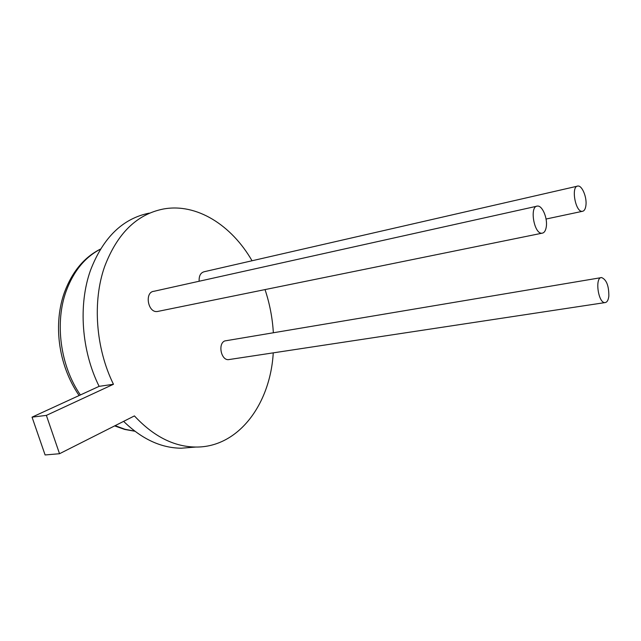 <?xml version="1.0" encoding="UTF-8"?>
<svg xmlns="http://www.w3.org/2000/svg" width="641" height="641" viewBox="0 0 641 641"><rect width="100%" height="100%" fill="white"/><g stroke="black" fill="none" stroke-linecap="round" stroke-linejoin="round"><path stroke-width="0.96" d="M46.368 415.384L32.05 417.155L45.102 454.958L59.525 453.724L46.368 415.384L113.457 384.271L99.123 386.347L32.05 417.155M273.25 352.854C270.334 404.03 238.532 447.562 195.761 447.049C173.943 446.777 153.495 436.401 134.418 415.913L59.525 453.724M113.457 384.271C95.685 348.223 92.312 301.534 104.587 266.68C117.159 233.588 136.685 214.382 163.175 209.054C196.547 202.74 231.601 225.191 252.041 260.767M99.123 386.347C81.431 350.795 78.154 304.731 90.509 270.27C103.129 237.555 122.711 218.509 149.233 213.132M265.029 289.588C269.685 303.578 272.457 317.92 273.338 332.623M192.316 447.322L181.331 448.211C161.043 448.027 141.805 439.069 123.625 421.361M229.438 359.489L228.613 359.617C221.153 360.603 217.66 343.72 224.751 340.94L600.946 277.681M199.143 281.247C198.878 275.83 200.609 272.649 204.327 271.704L577.212 186.21M158.439 311.294L157.357 311.51C147.775 313.04 144.297 291.903 154.024 291.27L536.589 206.274M608.838 296.15C608.317 300.26 607.027 302.408 604.968 302.6C598.141 303.281 594.632 277.024 601.611 277.569C606.498 279.636 608.91 285.83 608.838 296.15M585.906 205.545C585.401 209.166 584.199 211.097 582.292 211.338C575.346 212.395 570.762 185.866 577.926 186.042C582.148 185.377 587.1 197.572 585.906 205.545M546.284 226.81C545.651 230.824 544.209 232.955 541.966 233.212C533.953 234.285 529.266 205.841 537.495 206.073C542.318 205.4 547.726 218.252 546.284 226.81M80.397 394.952C60.326 365.971 54.509 322.639 66.295 290.79C73.707 271.023 85.077 257.153 100.413 249.173M134.77 431.169L124.915 429.27L115.124 425.648M195.761 447.049L181.331 448.211M604.968 302.6L228.613 359.617M582.292 211.338L546.06 219.03M541.966 233.212L157.357 311.51M100.469 249.085C84.308 257.185 72.337 271.496 64.573 292.032C53.419 322.423 57.402 363.912 79.115 395.537M114.635 425.896L124.715 429.43L134.858 431.233"/></g></svg>
